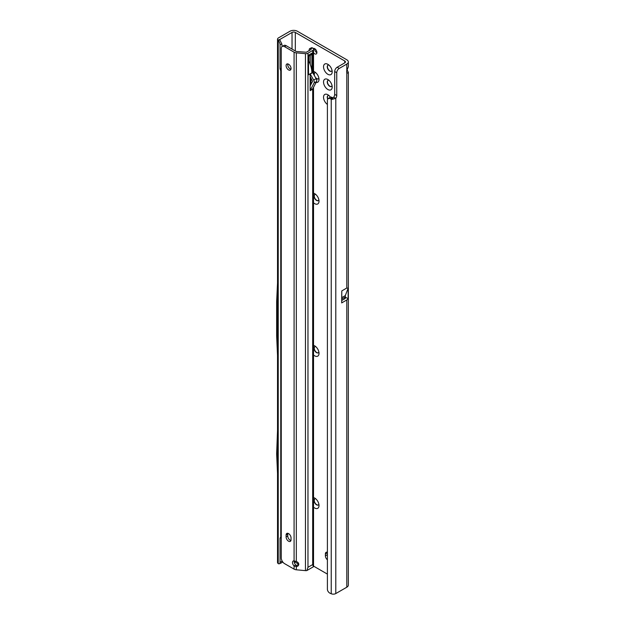 <?xml version="1.0" encoding="UTF-8"?>
<svg xmlns="http://www.w3.org/2000/svg" width="625" height="625" viewBox="0 0 625 625"><rect width="100%" height="100%" fill="white"/><g stroke="black" fill="none" stroke-linecap="round" stroke-linejoin="round"><path stroke-width="0.94" d="M313.531 497.555A6.117 3.531 60 0 1 314.68 498.039A6.117 3.531 60 0 1 319.008 505.523A6.117 3.531 60 0 1 314.68 508.023A6.117 3.531 60 0 1 313.531 507.18M315.742 498.797A3.492 2.016 -120 0 0 314.789 498.938A3.492 2.016 -120 0 0 314.25 501.734A3.492 2.016 -120 0 0 316.531 504.812A3.492 2.016 -120 0 0 318.281 504.984A3.492 2.016 -120 0 0 318.875 504.227M313.531 345.367A6.117 3.531 60 0 1 314.68 345.852A6.117 3.531 60 0 1 319.008 353.344A6.117 3.531 60 0 1 314.68 355.836A6.117 3.531 60 0 1 313.531 354.992M315.742 346.609A3.492 2.016 -120 0 0 314.789 346.75A3.492 2.016 -120 0 0 314.25 349.547A3.492 2.016 -120 0 0 316.531 352.625A3.492 2.016 -120 0 0 318.281 352.797A3.492 2.016 -120 0 0 318.875 352.039M313.531 193.18A6.117 3.531 60 0 1 314.68 193.664A6.117 3.531 60 0 1 319.008 201.156A6.117 3.531 60 0 1 314.68 203.648A6.117 3.531 60 0 1 313.531 202.805M315.742 194.422A3.492 2.016 -120 0 0 314.789 194.562A3.492 2.016 -120 0 0 314.25 197.359A3.492 2.016 -120 0 0 316.531 200.438A3.492 2.016 -120 0 0 318.281 200.609A3.492 2.016 -120 0 0 318.875 199.852M313.531 71.43A6.117 3.531 60 0 1 314.68 71.914L314.68 71.914A6.117 3.531 60 0 1 319.008 79.406A6.117 3.531 60 0 1 316.086 82.438M315.742 72.672A3.492 2.016 -120 0 0 314.789 72.812A3.492 2.016 -120 0 0 314.148 75.18M315.906 78.234A3.492 2.016 -120 0 0 316.531 78.688A3.492 2.016 -120 0 0 318.281 78.859A3.492 2.016 -120 0 0 318.875 78.102M327.859 89.508A6.117 3.531 60 0 1 323.539 82.016A6.117 3.531 60 0 1 327.859 79.523L327.859 79.523A6.117 3.531 60 0 1 332.188 87.016A6.117 3.531 60 0 1 327.859 89.508M328.922 80.281A3.492 2.016 -120 0 0 327.969 80.422A3.492 2.016 -120 0 0 327.43 83.219A3.492 2.016 -120 0 0 329.711 86.297A3.492 2.016 -120 0 0 331.461 86.469A3.492 2.016 -120 0 0 332.055 85.711M327.859 74.289A6.117 3.531 60 0 1 323.539 66.797A6.117 3.531 60 0 1 327.859 64.305L327.859 64.305A6.117 3.531 60 0 1 332.188 71.797A6.117 3.531 60 0 1 327.859 74.289M328.922 65.062A3.492 2.016 -120 0 0 327.969 65.203A3.492 2.016 -120 0 0 327.43 68A3.492 2.016 -120 0 0 329.711 71.078A3.492 2.016 -120 0 0 331.461 71.25A3.492 2.016 -120 0 0 332.055 70.492M327.398 104.43A6.117 3.531 60 0 1 323.539 96.977A6.117 3.531 60 0 1 327.859 94.742L327.859 94.742A6.117 3.531 60 0 1 330.398 97.156M328.922 95.5A3.492 2.016 -120 0 0 327.969 95.641A3.492 2.016 -120 0 0 327.703 99.164M313.531 52.758A3.148 1.812 -120 0 0 314.68 53.789A3.148 1.812 -120 0 0 316.258 53.945A3.148 1.812 -120 0 0 316.734 51.43A3.148 1.812 -120 0 0 314.68 48.656A3.148 1.812 -120 0 0 313.164 48.469M314.523 48.57A3.148 1.812 -120 0 0 316.742 52.602A3.148 1.812 -120 0 0 316.898 52.688M314.891 498.883A3.492 2.016 -120 0 0 314.484 501.711A3.492 2.016 -120 0 0 316.742 504.695A3.492 2.016 -120 0 0 318.383 504.922M314.891 346.695A3.492 2.016 -120 0 0 314.484 349.523A3.492 2.016 -120 0 0 316.742 352.508A3.492 2.016 -120 0 0 318.383 352.734M314.891 194.508A3.492 2.016 -120 0 0 314.484 197.336A3.492 2.016 -120 0 0 316.742 200.32A3.492 2.016 -120 0 0 318.383 200.547M328.07 95.586A3.492 2.016 -120 0 0 327.867 98.953M328.07 80.367A3.492 2.016 -120 0 0 327.664 83.195A3.492 2.016 -120 0 0 329.922 86.18A3.492 2.016 -120 0 0 331.562 86.406M314.891 72.758A3.492 2.016 -120 0 0 314.688 76.125M315.359 77.289A3.492 2.016 -120 0 0 316.742 78.57A3.492 2.016 -120 0 0 318.383 78.797M328.07 65.148A3.492 2.016 -120 0 0 327.664 67.977A3.492 2.016 -120 0 0 329.922 70.961A3.492 2.016 -120 0 0 331.562 71.188M333.742 97.172L331.227 99.141L330.188 98.695A3.492 2.281 -127.5 0 0 328.062 98.773A3.492 2.281 -127.5 0 0 327.398 100.328L327.398 589.234A3.492 2.281 -127.5 0 0 330.188 593.305L331.227 593.75A3.492 2.016 0 0 0 335.797 593.562L346.805 587.211A5.242 3.023 0 0 0 348.344 585.07L348.344 72.359L347.328 73.117L346.805 72.703A3.492 2.016 -60 0 1 346.805 70.648L348.344 66.703L348.344 61.922A5.242 3.023 180 0 1 346.805 64.062L339.227 68.438A3.492 2.016 120 0 0 336.758 72.719L336.758 95.547A3.492 2.016 -60 0 1 335.797 98.359L333.742 97.172A3.492 2.016 -60 0 0 334.695 94.359L334.695 71.531A3.492 2.016 120 0 1 337.164 67.25L344.75 62.875A2.328 1.344 180 0 0 345.43 61.922A2.328 1.344 180 0 0 344.75 60.977L295.32 32.438A2.328 1.344 180 0 0 292.031 32.438L292.031 49.086M327.398 552.273A3.492 2.016 -120 0 0 326.117 552.32A3.492 2.016 -120 0 0 325.391 553.922L325.391 555.82A3.492 2.016 -120 0 0 327.398 559.781M313.531 566.094L327.398 574.102M294.141 561.555L297.797 563.664A1.75 1.008 -0 0 0 298.719 563.945M347.148 69.93L348.344 72.359M341.688 299.188L341.805 290.906L346.805 288.016L348.148 288.211L348.148 298.625A5.242 3.023 180 0 1 346.805 299.953L346.805 587.211M341.789 299.047L345.109 297.133A2.328 1.344 180 0 1 345.43 297.812A2.328 1.344 180 0 1 344.75 298.766L341.688 300.531M341.805 290.906L341.688 302.914L346.805 299.953M292.031 32.438L279.773 39.516L279.852 40.117M348.344 61.922A5.242 3.023 180 0 0 346.805 59.781L297.383 31.25A5.242 3.023 180 0 0 289.969 31.25L278.547 37.844A3.492 2.016 180 0 0 277.523 39.273A3.492 2.016 180 0 0 277.789 40.039L279.672 39.594L281.82 43.969L282.156 46.469M277.523 39.273L277.523 562.414A3.492 2.016 0 0 0 277.789 563.188L278.227 563.602A3.492 1.719 -113.5 0 0 279.344 563.766A3.492 1.719 -113.5 0 0 280.055 562.172L280.055 538.141L280.758 537.031L280.758 70.953L280.055 68.773L280.055 44.734A3.492 1.719 -113.5 0 0 278.227 40.508L279.641 39.883M280.055 68.773L281.25 68.25M280.758 70.953L281.25 70.742M280.758 537.031L281.25 536.812M280.055 538.141L281.25 537.625M279.344 563.766L281.672 562.758A3.492 1.719 -113.5 0 0 282.367 561.43M278.227 563.602L278.227 40.508L277.789 40.039M277.523 355.562L276.656 335.953L276.656 301.586L277.523 282.977M333.102 97.844L331.984 99.391A3.492 2.016 180 0 1 331.227 99.141L331.227 593.75M335.797 593.562L335.797 98.359L331.984 99.391M330.188 98.695L331.945 97.352A3.492 2.281 -127.5 0 0 329.82 97.43L328.062 98.773M331.945 97.352L332.977 97.797M277.523 473.5L276.656 453.898L277.523 430.414M345.109 297.133L348.148 298.625M345.336 295.57L341.789 297.617L345.336 295.57L345.336 297M348.148 288.211L345.352 295.477M288.57 541.219A3.492 2.016 -120 0 0 290.32 541.391A3.492 2.016 -120 0 0 291.039 539.797L291.039 537.891A3.492 2.016 -120 0 0 289.516 534.375A3.492 2.016 -120 0 0 286.82 533.438A3.492 2.016 -120 0 0 286.102 535.039L286.102 536.938A3.492 2.016 -120 0 0 288.57 541.219M287.852 533.32A3.492 2.016 -120 0 0 287.742 534.086L287.742 535.992A3.492 2.016 -120 0 0 290.219 540.266A3.492 2.016 -120 0 0 290.938 540.562M288.57 64.211A3.492 2.016 -120 0 0 286.82 64.031A3.492 2.016 -120 0 0 286.289 66.836A3.492 2.016 -120 0 0 288.57 69.914A3.492 2.016 -120 0 0 290.32 70.086A3.492 2.016 -120 0 0 290.852 67.289A3.492 2.016 -120 0 0 288.57 64.211M287.852 63.914A3.492 2.016 -120 0 0 290.219 68.961A3.492 2.016 -120 0 0 290.938 69.258M294.203 560.977A3.203 1.852 -120 0 0 294.562 563.32L295.633 565.031L294.086 565.922A3.203 1.852 -120 0 1 293.156 561.039A3.203 1.852 -120 0 1 294.086 560.93L296.328 561.547A3.203 2.586 15.3 0 1 298.75 564.312A3.203 2.586 15.3 0 1 298.672 564.867A3.203 2.586 15.3 0 1 296.328 566.633L296.672 565.383L298.523 564.445A3.203 2.586 -164.7 0 0 298.742 564.172M310.977 78.086L310.977 84.375M313.531 87.289L313.531 566.25A2.914 1.68 180 0 1 313.375 566.789L306.836 570.562A2.914 1.68 180 0 1 305.453 570.633L296.328 569.797A4.078 2.352 180 0 1 294.086 569.133L284.539 563.625A4.656 2.688 60 0 1 281.25 557.922L281.25 48.562A4.656 2.688 60 0 1 282.211 46.43L283.859 45.484A4.656 2.688 60 0 1 286.188 45.711L295.727 51.219A1.75 1.008 0 0 0 296.695 51.508L306.328 52.242L311.031 49.531L310.695 48.789A2.328 1.148 -113.5 0 0 309.766 48.555A2.328 1.148 -113.5 0 0 309.336 49.164L308.977 50.711M311 54.867A3.492 2.016 -120 0 0 311.156 54.789A3.492 2.016 -120 0 0 311.883 53.188L311.883 72.844A19.516 11.266 -120 0 0 310.234 64.344L310.234 55.32M313.375 566.789L312.68 564.586L307.969 567.305L306.836 570.562M305.453 570.633L305.453 53.664A2.914 1.68 0 0 0 307.969 53.195L312.68 50.477A2.914 1.68 0 0 0 313.531 49.289A2.914 1.68 0 0 0 312.945 48.281L312.555 47.984A2.328 1.148 -113.5 0 0 311.625 47.75L309.766 48.555M311.883 53.188L308.5 55.141L308.5 74.789L311.883 72.844M310.148 76.664L310.148 73.891L313.664 80.062A2.914 1.68 -120 0 1 314.078 82.984L310.227 90.289A1.164 0.672 60 0 0 310.148 90.648L310.148 85.938L312.586 81.32L310.148 76.664L310.148 85.938M294.086 569.133L294.086 565.922L296.328 566.633L296.328 569.797M295.633 565.031L296.672 565.383M308.867 56.109L308.867 61.172M305.453 53.664L296.328 52.836A4.078 2.352 0 0 1 294.086 52.172L284.539 46.664A4.656 2.688 60 0 0 282.211 46.43M310.148 90.648L312.625 89.219A1.164 0.672 60 0 1 312.703 88.867L316.547 81.555A2.914 1.68 -120 0 0 316.141 78.633L312.625 72.469L310.148 73.891M310.234 64.344A19.516 11.266 -120 0 0 308.5 60.453M344.75 60.977L344.75 62.875M295.32 50.984L295.32 32.438M344.75 297.336L344.75 298.766M346.805 72.703L346.805 288.016M346.805 64.062L346.805 70.648M327.398 552.758L325.391 553.922M327.398 554.656L325.391 555.82M280.055 44.734L281.82 43.969M280.055 562.172L282.242 561.219M336.758 95.547L334.695 94.359M336.758 72.719L334.695 71.531M339.227 68.438L337.164 67.25M297.797 562.352L297.797 563.664M312.68 564.586L312.68 88.914M312.68 72.641L312.68 50.477M307.969 53.195L307.969 567.305M311.078 49.086L311.078 49.492M296.328 561.547L296.328 52.836M287.742 535.992L286.102 536.938M287.742 534.086L286.102 535.039M286.188 45.711L284.539 46.664M294.086 560.93L294.086 52.172M310.695 48.789L312.555 47.984M314.078 82.984L316.547 81.555M310.227 90.289L312.703 88.867M310.203 74.055L312.672 72.625M313.664 80.062L316.141 78.633M313.531 49.289L313.531 74.117M311.156 54.789L308.5 56.32"/></g></svg>
